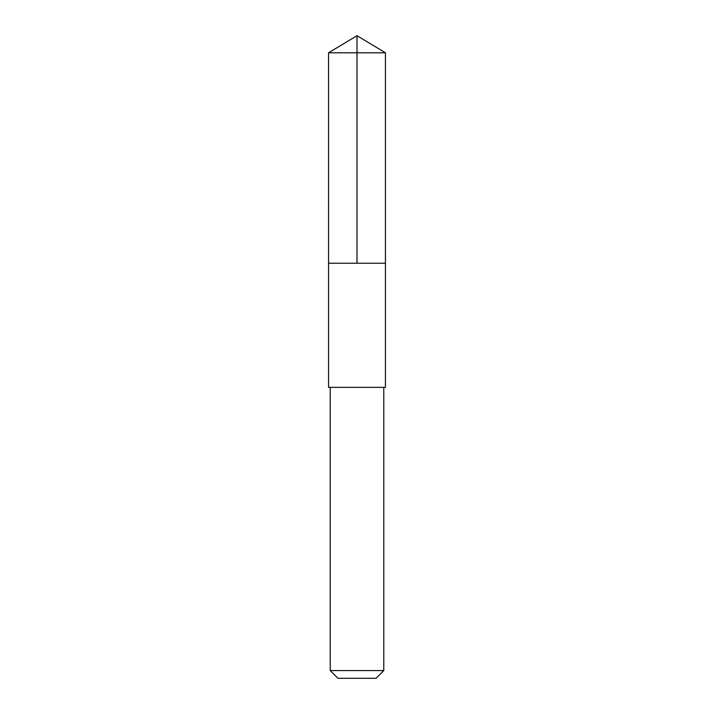 <?xml version="1.0" encoding="UTF-8"?>
<svg xmlns="http://www.w3.org/2000/svg" width="714" height="714" viewBox="0 0 714 714"><rect width="100%" height="100%" fill="white"/><g stroke="black" fill="none" stroke-linecap="round" stroke-linejoin="round"><path stroke-width="1.07" d="M342.613 263.225L385.435 263.225L385.444 52.791L328.556 52.791L328.565 263.225L385.435 263.225L385.435 387.354L328.565 387.354L328.565 263.225L342.613 263.225M385.435 387.354L328.565 387.354M383.775 387.363L383.775 670.571L330.225 670.571L330.225 387.363M383.775 670.571L376.046 678.3L337.954 678.3L330.225 670.571M357 263.225L357 35.7L328.556 52.791M357 35.7L385.444 52.791"/></g></svg>
